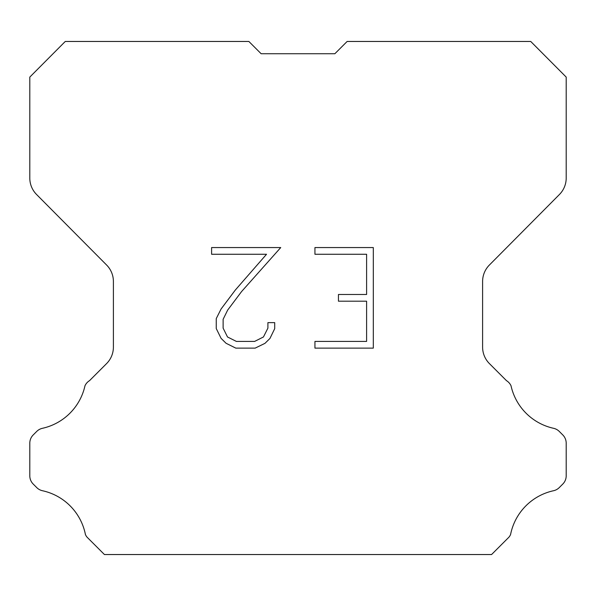 <?xml version="1.0" encoding="UTF-8"?>
<svg xmlns="http://www.w3.org/2000/svg" width="596" height="596" viewBox="0 0 596 596"><rect width="100%" height="100%" fill="white"/><g stroke="black" fill="none" stroke-linecap="round" stroke-linejoin="round"><path stroke-width="0.89" d="M366.6 341.426L366.6 301.196L338.446 301.196L338.446 294.491L366.6 294.491L366.6 254.269L314.941 254.269L314.941 247.564L373.305 247.564L373.305 348.131L314.941 348.131L314.941 341.426L366.6 341.426M274.711 322.63L274.711 328.657L269.936 338.476L264.959 343.356L255.14 348.131L235.822 348.131L226.07 343.281L221.094 338.372L216.251 328.552L216.251 318.599L221.094 308.981L235.301 290.066L266.531 254.269L211.602 254.269L211.602 247.564L280.738 247.564L241.589 291.548L227.642 310.129L223.12 319.307L223.12 328.135L227.508 336.978L236.411 341.426L254.611 341.426L263.454 336.964L267.902 328.135L267.902 322.63L274.711 322.63M261.137 53.729L248.867 41.459L65.269 41.459L29.8 77.093L29.8 178.062A23.319 23.319 0 0 0 36.572 194.497L106.624 265.041A23.319 23.319 0 0 1 113.396 281.468L113.396 347.125A23.319 23.319 0 0 1 106.565 363.612L89.534 380.65A11.659 11.659 0 0 0 84.982 385.761A55.972 55.972 0 0 1 42.435 428.3A11.659 11.659 0 0 0 36.714 431.437L33.212 434.938A11.659 11.659 0 0 0 29.8 443.178L29.8 475.817A11.659 11.659 0 0 0 33.212 484.064L37.041 487.886A11.659 11.659 0 0 0 42.718 490.784A55.972 55.972 0 0 1 85.429 534.552A11.235 11.235 0 0 0 87.038 537.152L104.427 554.541L491.573 554.541L508.962 537.152A11.235 11.235 0 0 0 510.571 534.552A55.972 55.972 0 0 1 553.282 490.784A11.659 11.659 0 0 0 558.959 487.886L562.788 484.064A11.659 11.659 0 0 0 566.2 475.817L566.2 443.178A11.659 11.659 0 0 0 562.788 434.938L559.286 431.437A11.659 11.659 0 0 0 553.565 428.3A55.972 55.972 0 0 1 511.018 385.761A11.659 11.659 0 0 0 506.466 380.65L489.435 363.612A23.319 23.319 0 0 1 482.604 347.125L482.604 281.468A23.319 23.319 0 0 1 489.376 265.041L559.428 194.497A23.319 23.319 0 0 0 566.2 178.062L566.2 77.093L530.731 41.459L347.133 41.459L334.863 53.729L261.137 53.729L334.863 53.729"/></g></svg>
